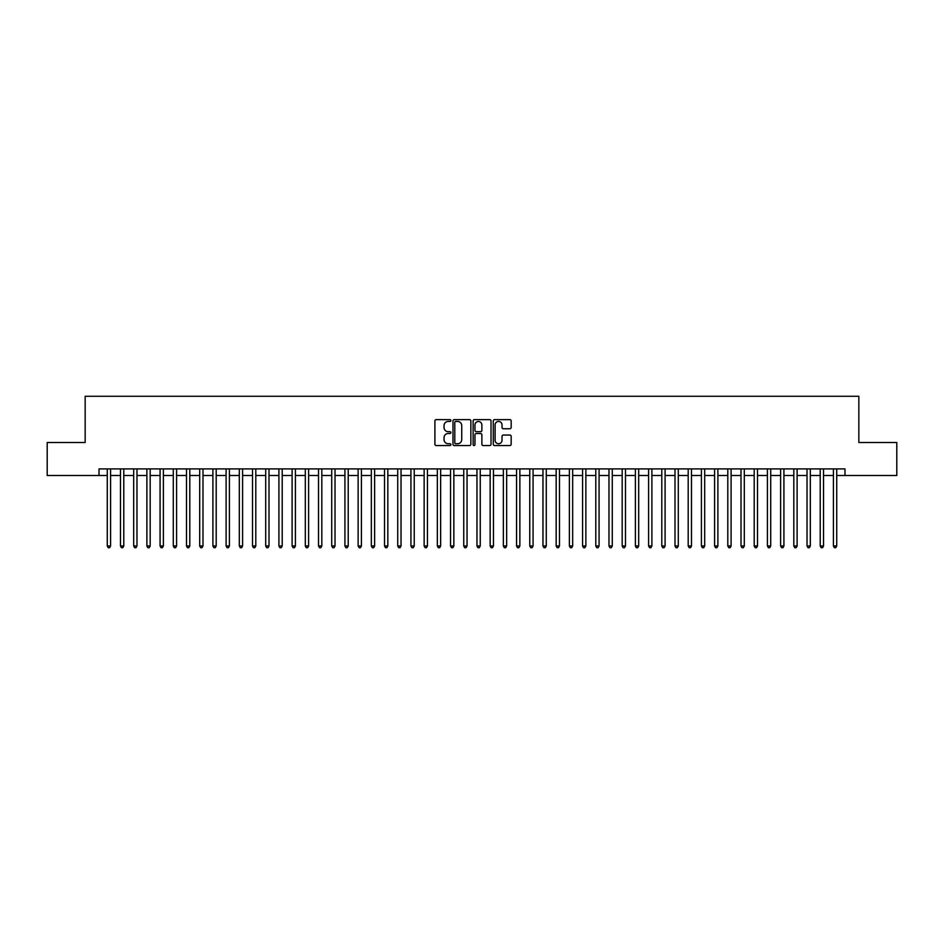 <?xml version="1.0" encoding="UTF-8"?>
<svg xmlns="http://www.w3.org/2000/svg" width="944" height="944" viewBox="0 0 944 944"><rect width="100%" height="100%" fill="white"/><g stroke="black" fill="none" stroke-linecap="round" stroke-linejoin="round"><path stroke-width="1.42" d="M450.878 420.54A0.909 0.909 0 0 0 449.969 419.632L436.199 419.632A1.298 1.298 0 0 0 434.901 420.93L434.901 444.258A1.298 1.298 0 0 0 436.199 445.544L449.969 445.544A0.909 0.909 0 0 0 450.878 444.648A0.909 0.909 0 0 0 449.969 443.739L448.188 443.739A4.142 4.142 0 0 1 444.046 439.585L444.046 437.638A4.142 4.142 0 0 1 448.188 433.497L449.969 433.497A0.909 0.909 0 0 0 450.878 432.588A0.909 0.909 0 0 0 449.969 431.679L448.188 431.679A4.142 4.142 0 0 1 444.046 427.538L444.046 425.591A4.142 4.142 0 0 1 448.188 421.449L449.969 421.449A0.909 0.909 0 0 0 450.878 420.54M509.878 428.765A1.298 1.298 0 0 0 511.164 427.467L511.164 420.93A1.298 1.298 0 0 0 509.878 419.632L494.585 419.632A1.298 1.298 0 0 0 493.287 420.93L493.287 444.258A1.298 1.298 0 0 0 494.585 445.544L509.878 445.544A1.298 1.298 0 0 0 511.164 444.258L511.164 436.352A1.298 1.298 0 0 0 509.878 435.054L503.329 435.054A1.298 1.298 0 0 0 502.031 436.352L502.031 440.27A3.469 3.469 0 0 1 498.562 443.739A3.469 3.469 0 0 1 495.104 440.27L495.104 424.906A3.469 3.469 0 0 1 498.562 421.449A3.469 3.469 0 0 1 502.031 424.906L502.031 427.467A1.298 1.298 0 0 0 503.329 428.765L509.878 428.765M99.026 475.505L47.2 475.505L47.2 442.488L85.161 442.488L85.161 396.279L858.839 396.279L858.839 442.488L896.8 442.488L896.8 475.505L844.974 475.505L844.974 468.897L99.026 468.897L99.026 475.505L107.274 475.505M470.867 420.93A1.298 1.298 0 0 0 469.569 419.632L454.276 419.632A1.298 1.298 0 0 0 452.978 420.93L452.978 444.258A1.298 1.298 0 0 0 454.276 445.544L469.569 445.544A1.298 1.298 0 0 0 470.867 444.258L470.867 420.93M474.431 419.632L489.724 419.632A1.298 1.298 0 0 1 491.022 420.93L491.022 444.258A1.298 1.298 0 0 1 489.724 445.544L483.175 445.544A1.298 1.298 0 0 1 481.877 444.258L481.877 434.795A1.298 1.298 0 0 0 480.59 433.497L476.248 433.497A1.298 1.298 0 0 0 474.95 434.795L474.95 444.648A0.909 0.909 0 0 1 474.041 445.544A0.909 0.909 0 0 1 473.133 444.648L473.133 420.93A1.298 1.298 0 0 1 474.431 419.632M110.578 475.505L120.478 475.505M123.782 475.505L133.682 475.505M136.974 475.505L146.886 475.505M150.179 475.505L160.079 475.505M163.383 475.505L173.283 475.505M176.587 475.505L186.487 475.505M189.791 475.505L199.691 475.505M202.995 475.505L212.896 475.505M216.2 475.505L226.1 475.505M229.404 475.505L239.304 475.505M242.596 475.505L252.508 475.505M255.8 475.505L265.701 475.505M269.005 475.505L278.905 475.505M282.209 475.505L292.109 475.505M295.413 475.505L305.313 475.505M308.617 475.505L318.517 475.505M321.821 475.505L331.722 475.505M335.026 475.505L344.926 475.505M348.218 475.505L358.13 475.505M361.422 475.505L371.334 475.505M374.626 475.505L384.527 475.505M387.831 475.505L397.731 475.505M401.035 475.505L410.935 475.505M414.239 475.505L424.139 475.505M427.443 475.505L437.343 475.505M440.647 475.505L450.548 475.505M453.852 475.505L463.752 475.505M467.044 475.505L476.956 475.505M480.248 475.505L490.148 475.505M493.452 475.505L503.353 475.505M506.657 475.505L516.557 475.505M519.861 475.505L529.761 475.505M533.065 475.505L542.965 475.505M546.269 475.505L556.169 475.505M559.473 475.505L569.374 475.505M572.666 475.505L582.578 475.505M585.87 475.505L595.782 475.505M599.074 475.505L608.974 475.505M612.278 475.505L622.179 475.505M625.483 475.505L635.383 475.505M638.687 475.505L648.587 475.505M651.891 475.505L661.791 475.505M665.095 475.505L674.995 475.505M678.299 475.505L688.2 475.505M691.492 475.505L701.404 475.505M704.696 475.505L714.596 475.505M717.9 475.505L727.8 475.505M731.104 475.505L741.005 475.505M744.309 475.505L754.209 475.505M757.513 475.505L767.413 475.505M770.717 475.505L780.617 475.505M783.921 475.505L793.821 475.505M797.114 475.505L807.026 475.505M810.318 475.505L820.218 475.505M823.522 475.505L833.422 475.505M836.726 475.505L844.974 475.505M455.704 421.449A0.909 0.909 0 0 0 454.796 422.357L454.796 442.83A0.909 0.909 0 0 0 455.704 443.739L457.58 443.739A4.142 4.142 0 0 0 461.734 439.585L461.734 425.591A4.142 4.142 0 0 0 457.58 421.449L455.704 421.449M481.877 424.977A3.469 3.469 0 0 0 478.419 421.508A3.469 3.469 0 0 0 474.95 424.977L474.95 430.381A1.298 1.298 0 0 0 476.248 431.679L480.59 431.679A1.298 1.298 0 0 0 481.877 430.381L481.877 424.977M110.578 468.897L110.578 545.998L107.274 545.998L107.274 468.897M110.578 545.998L109.587 547.721L108.265 547.721L107.274 545.998M123.782 468.897L123.782 545.998L120.478 545.998L120.478 468.897M123.782 545.998L122.791 547.721L121.469 547.721L120.478 545.998M136.974 468.897L136.974 545.998L133.682 545.998L133.682 468.897M136.974 545.998L135.983 547.721L134.673 547.721L133.682 545.998M150.179 468.897L150.179 545.998L146.886 545.998L146.886 468.897M150.179 545.998L149.187 547.721L147.866 547.721L146.886 545.998M163.383 468.897L163.383 545.998L160.079 545.998L160.079 468.897M163.383 545.998L162.392 547.721L161.07 547.721L160.079 545.998M176.587 468.897L176.587 545.998L173.283 545.998L173.283 468.897M176.587 545.998L175.596 547.721L174.274 547.721L173.283 545.998M189.791 468.897L189.791 545.998L186.487 545.998L186.487 468.897M189.791 545.998L188.8 547.721L187.478 547.721L186.487 545.998M202.995 468.897L202.995 545.998L199.691 545.998L199.691 468.897M202.995 545.998L202.004 547.721L200.683 547.721L199.691 545.998M216.2 468.897L216.2 545.998L212.896 545.998L212.896 468.897M216.2 545.998L215.208 547.721L213.887 547.721L212.896 545.998M229.404 468.897L229.404 545.998L226.1 545.998L226.1 468.897M229.404 545.998L228.413 547.721L227.091 547.721L226.1 545.998M242.596 468.897L242.596 545.998L239.304 545.998L239.304 468.897M242.596 545.998L241.617 547.721L240.295 547.721L239.304 545.998M255.8 468.897L255.8 545.998L252.508 545.998L252.508 468.897M255.8 545.998L254.809 547.721L253.499 547.721L252.508 545.998M269.005 468.897L269.005 545.998L265.701 545.998L265.701 468.897M269.005 545.998L268.013 547.721L266.692 547.721L265.701 545.998M282.209 468.897L282.209 545.998L278.905 545.998L278.905 468.897M282.209 545.998L281.218 547.721L279.896 547.721L278.905 545.998M295.413 468.897L295.413 545.998L292.109 545.998L292.109 468.897M295.413 545.998L294.422 547.721L293.1 547.721L292.109 545.998M308.617 468.897L308.617 545.998L305.313 545.998L305.313 468.897M308.617 545.998L307.626 547.721L306.304 547.721L305.313 545.998M321.821 468.897L321.821 545.998L318.517 545.998L318.517 468.897M321.821 545.998L320.83 547.721L319.509 547.721L318.517 545.998M335.026 468.897L335.026 545.998L331.722 545.998L331.722 468.897M335.026 545.998L334.034 547.721L332.713 547.721L331.722 545.998M348.218 468.897L348.218 545.998L344.926 545.998L344.926 468.897M348.218 545.998L347.239 547.721L345.917 547.721L344.926 545.998M361.422 468.897L361.422 545.998L358.13 545.998L358.13 468.897M361.422 545.998L360.431 547.721L359.121 547.721L358.13 545.998M374.626 468.897L374.626 545.998L371.334 545.998L371.334 468.897M374.626 545.998L373.635 547.721L372.314 547.721L371.334 545.998M387.831 468.897L387.831 545.998L384.527 545.998L384.527 468.897M387.831 545.998L386.839 547.721L385.518 547.721L384.527 545.998M401.035 468.897L401.035 545.998L397.731 545.998L397.731 468.897M401.035 545.998L400.044 547.721L398.722 547.721L397.731 545.998M414.239 468.897L414.239 545.998L410.935 545.998L410.935 468.897M414.239 545.998L413.248 547.721L411.926 547.721L410.935 545.998M427.443 468.897L427.443 545.998L424.139 545.998L424.139 468.897M427.443 545.998L426.452 547.721L425.13 547.721L424.139 545.998M440.647 468.897L440.647 545.998L437.343 545.998L437.343 468.897M440.647 545.998L439.656 547.721L438.335 547.721L437.343 545.998M453.852 468.897L453.852 545.998L450.548 545.998L450.548 468.897M453.852 545.998L452.86 547.721L451.539 547.721L450.548 545.998M467.044 468.897L467.044 545.998L463.752 545.998L463.752 468.897M467.044 545.998L466.065 547.721L464.743 547.721L463.752 545.998M480.248 468.897L480.248 545.998L476.956 545.998L476.956 468.897M480.248 545.998L479.257 547.721L477.935 547.721L476.956 545.998M493.452 468.897L493.452 545.998L490.148 545.998L490.148 468.897M493.452 545.998L492.461 547.721L491.14 547.721L490.148 545.998M506.657 468.897L506.657 545.998L503.353 545.998L503.353 468.897M506.657 545.998L505.665 547.721L504.344 547.721L503.353 545.998M519.861 468.897L519.861 545.998L516.557 545.998L516.557 468.897M519.861 545.998L518.87 547.721L517.548 547.721L516.557 545.998M533.065 468.897L533.065 545.998L529.761 545.998L529.761 468.897M533.065 545.998L532.074 547.721L530.752 547.721L529.761 545.998M546.269 468.897L546.269 545.998L542.965 545.998L542.965 468.897M546.269 545.998L545.278 547.721L543.956 547.721L542.965 545.998M559.473 468.897L559.473 545.998L556.169 545.998L556.169 468.897M559.473 545.998L558.482 547.721L557.161 547.721L556.169 545.998M572.666 468.897L572.666 545.998L569.374 545.998L569.374 468.897M572.666 545.998L571.686 547.721L570.365 547.721L569.374 545.998M585.87 468.897L585.87 545.998L582.578 545.998L582.578 468.897M585.87 545.998L584.879 547.721L583.569 547.721L582.578 545.998M599.074 468.897L599.074 545.998L595.782 545.998L595.782 468.897M599.074 545.998L598.083 547.721L596.761 547.721L595.782 545.998M612.278 468.897L612.278 545.998L608.974 545.998L608.974 468.897M612.278 545.998L611.287 547.721L609.966 547.721L608.974 545.998M625.483 468.897L625.483 545.998L622.179 545.998L622.179 468.897M625.483 545.998L624.491 547.721L623.17 547.721L622.179 545.998M638.687 468.897L638.687 545.998L635.383 545.998L635.383 468.897M638.687 545.998L637.696 547.721L636.374 547.721L635.383 545.998M651.891 468.897L651.891 545.998L648.587 545.998L648.587 468.897M651.891 545.998L650.9 547.721L649.578 547.721L648.587 545.998M665.095 468.897L665.095 545.998L661.791 545.998L661.791 468.897M665.095 545.998L664.104 547.721L662.782 547.721L661.791 545.998M678.299 468.897L678.299 545.998L674.995 545.998L674.995 468.897M678.299 545.998L677.308 547.721L675.987 547.721L674.995 545.998M691.492 468.897L691.492 545.998L688.2 545.998L688.2 468.897M691.492 545.998L690.501 547.721L689.191 547.721L688.2 545.998M704.696 468.897L704.696 545.998L701.404 545.998L701.404 468.897M704.696 545.998L703.705 547.721L702.383 547.721L701.404 545.998M717.9 468.897L717.9 545.998L714.596 545.998L714.596 468.897M717.9 545.998L716.909 547.721L715.587 547.721L714.596 545.998M731.104 468.897L731.104 545.998L727.8 545.998L727.8 468.897M731.104 545.998L730.113 547.721L728.792 547.721L727.8 545.998M744.309 468.897L744.309 545.998L741.005 545.998L741.005 468.897M744.309 545.998L743.317 547.721L741.996 547.721L741.005 545.998M757.513 468.897L757.513 545.998L754.209 545.998L754.209 468.897M757.513 545.998L756.522 547.721L755.2 547.721L754.209 545.998M770.717 468.897L770.717 545.998L767.413 545.998L767.413 468.897M770.717 545.998L769.726 547.721L768.404 547.721L767.413 545.998M783.921 468.897L783.921 545.998L780.617 545.998L780.617 468.897M783.921 545.998L782.93 547.721L781.608 547.721L780.617 545.998M797.114 468.897L797.114 545.998L793.821 545.998L793.821 468.897M797.114 545.998L796.134 547.721L794.813 547.721L793.821 545.998M810.318 468.897L810.318 545.998L807.026 545.998L807.026 468.897M810.318 545.998L809.327 547.721L808.017 547.721L807.026 545.998M823.522 468.897L823.522 545.998L820.218 545.998L820.218 468.897M823.522 545.998L822.531 547.721L821.209 547.721L820.218 545.998M836.726 468.897L836.726 545.998L833.422 545.998L833.422 468.897M836.726 545.998L835.735 547.721L834.413 547.721L833.422 545.998"/></g></svg>
